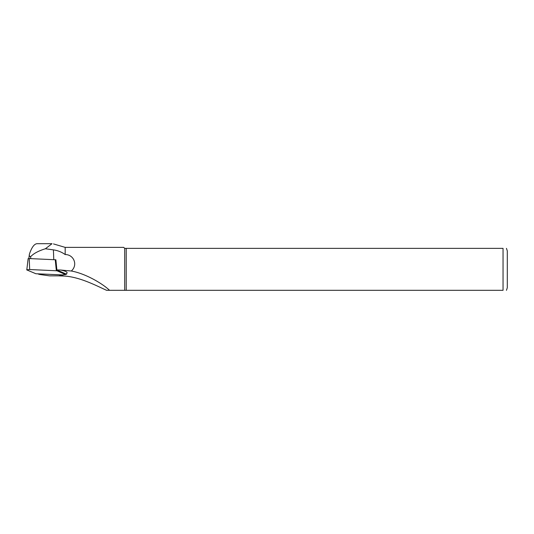 <?xml version="1.0" encoding="UTF-8"?>
<svg xmlns="http://www.w3.org/2000/svg" width="534" height="534" viewBox="0 0 534 534"><rect width="100%" height="100%" fill="white"/><g stroke="black" fill="none" stroke-linecap="round" stroke-linejoin="round"><path stroke-width="0.8" d="M29.363 254.411L29.463 253.957C29.03 255.466 29.417 256.38 30.632 256.714C33.462 253.577 38.381 250.927 45.383 248.764L53.407 249.879C57.705 250.466 61.63 252.021 65.181 254.551C73.792 254.464 78.211 265.051 71.309 271.005L60.382 269.997A28.442 3.958 0 0 1 56.878 269.924L66.016 273.995C68.526 272.547 66.65 271.212 60.382 269.997M29.463 253.957C31.733 247.329 34.256 243.904 37.04 243.691L51.965 243.691M37.874 273.829L38.548 274.129A8.397 1.168 180 0 0 40.631 274.609L49.555 275.851L58.847 275.851L63.366 274.937M65.595 274.202L66.57 274.256L66.022 273.995M58.847 275.851L65.181 276.105C80.727 277.346 96.734 285.904 106.593 290.309L109.517 290.309L109.17 289.935M124.696 290.309L503.048 290.309L503.048 248.363C507.934 248.363 507.934 248.363 503.048 248.363L124.696 248.363L124.696 290.309L109.517 290.309C103.429 284.328 86.374 273.755 71.309 271.005M56.878 269.924L55.876 259.771A29.724 4.138 0 0 1 55.803 259.771M45.383 248.764L51.965 243.744M124.696 248.363L123.708 247.376L65.181 247.376L65.181 254.551M109.517 290.309L106.593 290.309M126.218 248.363L126.218 290.309M507.3 287.759L507.3 250.913L507.3 287.759L506.452 290.309M503.048 290.309C507.934 290.309 507.934 290.309 503.048 290.309M28.122 258.716L26.8 269.917L35.885 273.742L62.578 274.923L65.428 274.529L57.078 270.805L29.657 269.523L29.236 258.563L55.876 259.784M26.7 269.817L29.657 269.523M28.082 258.676L29.236 258.563M53.407 249.879L53.78 259.651M30.632 256.714L30.705 258.63M65.428 274.529L65.328 273.688M56.998 269.977L57.078 270.805M56.35 270.705L55.242 259.718M29.357 254.451L28.849 258.556M65.181 247.376L53.5 243.925M506.452 248.363L507.3 250.913M65.422 273.735L65.535 274.616"/></g></svg>
